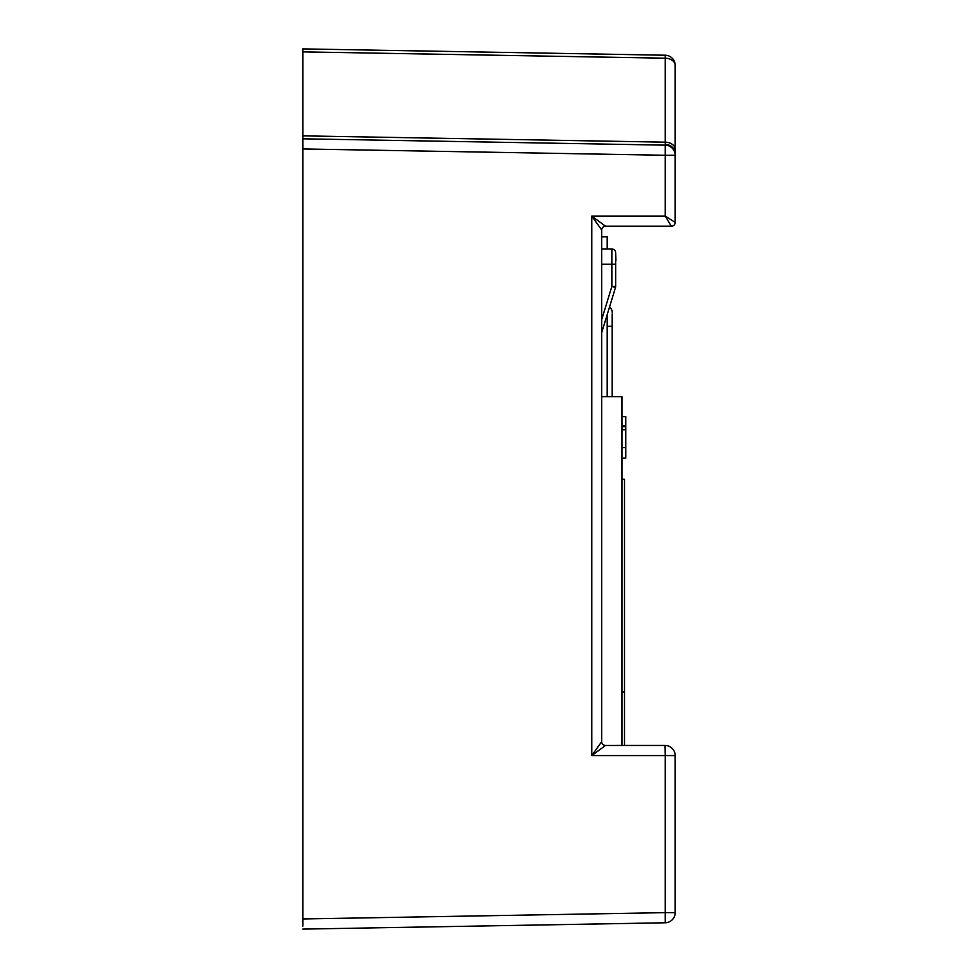 <?xml version="1.0" encoding="UTF-8"?>
<svg xmlns="http://www.w3.org/2000/svg" width="978" height="978" viewBox="0 0 978 978"><rect width="100%" height="100%" fill="white"/><g stroke="black" fill="none" stroke-linecap="round" stroke-linejoin="round"><path stroke-width="1.47" d="M675.175 153.729L675.175 149.341A10.135 7.164 180 0 0 665.211 142.177L665.236 144.377A10.135 9.364 0 0 1 675.175 153.729L675.175 222.409A3.802 3.802 0 0 1 671.373 226.211L605.516 226.211L671.373 226.211L665.211 216.077L675.175 222.409A3.802 3.802 180 0 1 671.373 226.199L671.373 226.199M621.984 692.265L621.984 745.456L605.516 745.468L665.04 745.456L624.514 745.456L624.514 692.265L621.984 692.265L621.984 396.677L601.714 396.677L601.714 332.569L615.48 287.544A3.802 3.802 0 0 0 615.651 286.432L615.651 252.801L615.651 264.207L601.714 264.207M302.825 926.129L302.825 918.965L665.211 912.645L665.211 922.78L302.825 929.1M302.825 51.871L302.825 48.9L665.211 55.22L665.211 58.191L302.825 51.871L302.825 138.815L665.211 145.147L665.211 155.27L302.825 148.949L302.825 138.815L302.825 918.965M665.04 226.211L605.516 226.211A3.802 3.802 0 0 0 601.714 230.001L601.714 741.666L591.763 755.591L591.763 216.077L605.516 226.211A3.802 3.802 0 0 0 601.714 230.001L591.763 216.077L665.211 216.077L665.211 155.27L675.175 155.27L675.175 137.556M665.04 745.456A10.135 10.135 0 0 1 675.175 755.591A10.135 10.135 0 0 0 665.04 745.456L665.211 755.591L675.175 755.591L675.175 912.645A10.135 10.135 0 0 1 665.211 922.78A10.135 10.135 0 0 0 675.175 912.645L665.211 912.645L665.211 755.591L591.763 755.591L605.516 745.468A3.802 3.802 0 0 1 601.714 741.666A3.802 3.802 0 0 0 605.516 745.456A3.802 3.802 0 0 1 601.714 741.666M302.825 135.856L665.211 142.177L665.211 58.191A10.135 7.164 180 0 1 675.175 65.355A10.135 10.135 0 0 0 665.211 55.22A10.135 10.135 0 0 1 675.175 65.355L675.175 149.341M665.236 144.377L665.211 145.147A10.135 10.135 0 0 1 675.175 155.27M621.984 458.156L625.773 458.156L621.984 458.682M625.773 458.156L625.773 416.652L621.984 416.652M625.773 426.628L621.984 426.628M625.773 429.782L621.984 429.782M625.773 447.643L621.984 447.643M625.773 425.577L621.984 425.577M615.651 282.666L615.651 252.801A3.802 3.802 0 0 0 611.849 248.999L601.714 248.999L601.714 236.847L607.204 236.847L607.204 248.999M615.895 260.735L615.651 252.801M621.984 691.874L624.514 691.825L624.514 479.306L621.984 479.257M607.204 314.623L607.204 396.677M612.191 313.877L612.191 396.677L607.204 396.616M609.453 307.251A5.978 5.978 0 0 1 612.191 312.275M601.714 319.574L611.849 286.432L611.849 248.999M615.48 287.544A3.802 3.802 0 0 0 615.651 286.432L611.849 286.432L615.48 287.544M612.191 326.322L607.204 326.322"/></g></svg>
